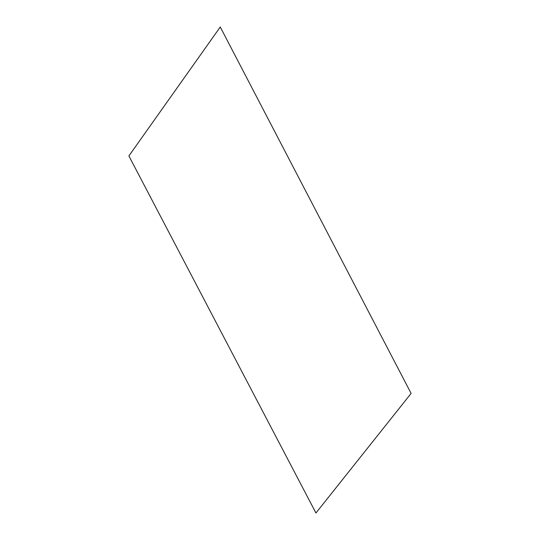 <?xml version="1.0" encoding="UTF-8"?>
<svg xmlns="http://www.w3.org/2000/svg" width="540" height="540" viewBox="0 0 540 540"><rect width="100%" height="100%" fill="white"/><g stroke="black" fill="none" stroke-linecap="round" stroke-linejoin="round"><path stroke-width="0.81" d="M315.941 513L411.109 393.424L220.259 27L128.891 155.945L315.941 513"/></g></svg>
